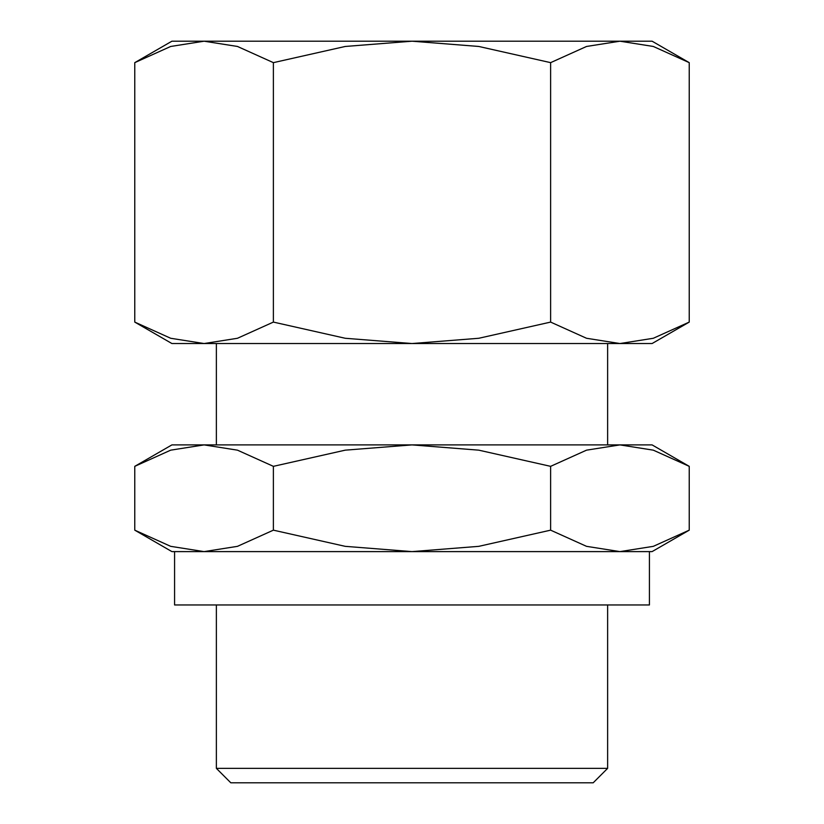 <?xml version="1.0" encoding="UTF-8"?>
<svg xmlns="http://www.w3.org/2000/svg" width="824" height="824" viewBox="0 0 824 824"><rect width="100%" height="100%" fill="white"/><g stroke="black" fill="none" stroke-linecap="round" stroke-linejoin="round"><path stroke-width="1.24" d="M174.575 604.96L174.575 551.606L649.425 551.606L649.425 604.96L174.575 604.96M216.372 768.359L607.628 768.359L593.187 782.8L230.813 782.8L216.372 768.359L216.372 604.96M607.628 604.96L607.628 768.359M607.628 444.898L607.628 343.536M216.372 343.536L216.372 444.898M689.235 466.343L652.093 444.898L171.907 444.898L134.765 466.343L170.692 450.162L204.074 444.898L237.467 450.162L273.383 466.343L345.225 450.162L412 444.898L478.775 450.162L550.617 466.343L586.534 450.162L619.926 444.898L653.308 450.162L689.235 466.343L689.235 530.162L653.308 546.343L619.926 551.606L652.093 551.606L689.235 530.162M134.765 530.162L171.907 551.606L204.074 551.606L170.692 546.343L134.765 530.162L134.765 466.343M689.235 62.645L652.093 41.2L171.907 41.2L134.765 62.645L170.692 46.463L204.074 41.2L237.467 46.463L273.383 62.645L345.225 46.463L412 41.2L478.775 46.463L550.617 62.645L586.534 46.463L619.926 41.2L653.308 46.463L689.235 62.645L689.235 322.091L653.308 338.273L619.926 343.536L652.093 343.536L689.235 322.091M134.765 322.091L171.907 343.536L619.926 343.536L586.534 338.273L550.617 322.091L478.775 338.273L412 343.536L345.225 338.273L273.383 322.091L237.467 338.273L204.074 343.536L170.692 338.273L134.765 322.091L134.765 62.645M550.617 322.091L550.617 62.645M273.383 322.091L273.383 62.645M619.926 551.606L586.534 546.343L550.617 530.162L478.775 546.343L412 551.606L345.225 546.343L273.383 530.162L237.467 546.343L204.074 551.606M550.617 530.162L550.617 466.343M273.383 530.162L273.383 466.343"/></g></svg>
